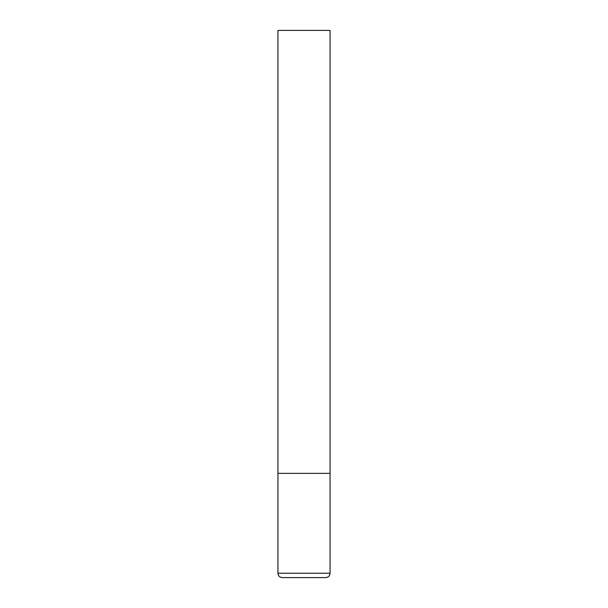 <?xml version="1.0" encoding="UTF-8"?>
<svg xmlns="http://www.w3.org/2000/svg" width="608" height="608" viewBox="0 0 608 608"><rect width="100%" height="100%" fill="white"/><g stroke="black" fill="none" stroke-linecap="round" stroke-linejoin="round"><path stroke-width="0.91" d="M330.06 573.26L330.06 473.374L277.94 473.374L330.06 473.374L330.06 30.4L277.94 30.4L277.94 573.26C278.198 575.898 279.65 577.342 282.287 577.6L325.713 577.6C328.35 577.342 329.802 575.898 330.06 573.26L277.94 573.26"/></g></svg>
